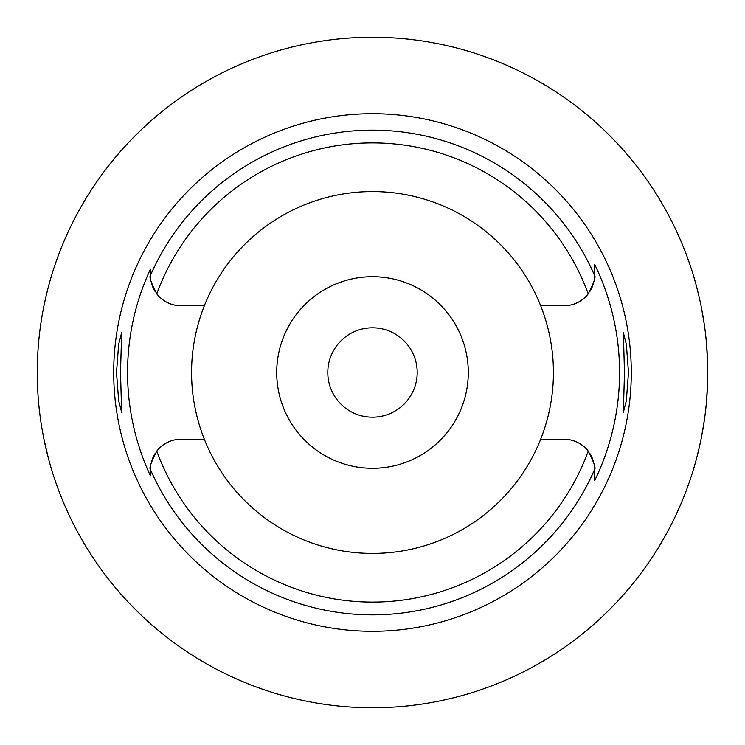 <?xml version="1.0" encoding="UTF-8"?>
<svg xmlns="http://www.w3.org/2000/svg" width="745" height="745" viewBox="0 0 745 745"><rect width="100%" height="100%" fill="white"/><g stroke="black" fill="none" stroke-linecap="round" stroke-linejoin="round"><path stroke-width="1.12" d="M540.674 439.233A180.933 180.933 0 0 0 372.5 191.567A180.933 180.933 0 0 0 204.326 439.233A180.933 180.933 0 0 0 540.674 439.233L563.965 439.233A30.647 30.647 0 0 1 588.215 451.135C593.83 462.03 595.963 468.139 594.612 469.471L594.612 469.881A30.647 30.647 0 0 0 594.603 469.089M589.798 291.612A30.647 30.647 0 0 0 591.26 289.06M591.586 288.399A30.647 30.647 0 0 0 592.443 286.443M592.899 285.233A30.647 30.647 0 0 0 593.299 284.022M594.193 280.213A30.647 30.647 0 0 0 594.594 276.283M594.603 275.911A30.647 30.647 0 0 0 594.612 275.119L594.612 275.529C595.963 276.861 593.83 282.97 588.215 293.865A30.647 30.647 0 0 1 563.965 305.767L540.674 305.767M594.612 273.843L594.612 264.289A247.07 247.07 0 0 1 594.612 480.711L594.612 469.881L594.612 480.711M594.594 468.726A30.647 30.647 0 0 0 594.193 464.787M593.299 460.978A30.647 30.647 0 0 0 592.89 459.749M592.443 458.557A30.647 30.647 0 0 0 591.595 456.601M591.26 455.94A30.647 30.647 0 0 0 589.798 453.388M150.388 273.406L150.388 275.529C149.037 276.861 151.17 282.97 156.785 293.865A30.647 30.647 0 0 0 181.035 305.767L204.326 305.767M155.202 453.388A30.647 30.647 0 0 0 153.74 455.94M153.405 456.601A30.647 30.647 0 0 0 152.557 458.557M152.092 459.805A30.647 30.647 0 0 0 151.701 460.978M150.807 464.787A30.647 30.647 0 0 0 150.406 468.745M150.397 469.08A30.647 30.647 0 0 0 150.388 469.881L150.388 469.471C149.037 468.139 151.17 462.03 156.785 451.135A30.647 30.647 0 0 1 181.035 439.233L204.326 439.233M150.388 470.561L150.388 475.757A244.947 244.947 0 0 1 150.388 269.243L150.388 275.119A30.647 30.647 0 0 0 150.397 275.911M150.406 276.283A30.647 30.647 0 0 0 150.816 280.222M151.701 284.022A30.647 30.647 0 0 0 152.11 285.27M152.557 286.443A30.647 30.647 0 0 0 153.405 288.389M153.74 289.06A30.647 30.647 0 0 0 155.202 291.612M372.5 631.285A258.785 258.785 0 0 0 631.285 372.5A258.785 258.785 0 0 0 372.5 113.715A258.785 258.785 0 0 0 113.715 372.5A258.785 258.785 0 0 0 372.5 631.285M594.612 275.119L594.612 264.289M628.491 372.5L626.359 344.404L623.332 332.587L624.496 372.5L623.332 412.413L626.331 400.754L628.491 372.5M150.388 469.881L150.388 475.757M120.504 372.5L121.668 332.587L118.669 344.246L116.509 372.5L118.641 400.596L121.668 412.413L120.504 372.5M372.5 707.75A335.25 335.25 0 0 1 37.25 372.5A335.25 335.25 0 0 1 372.5 37.25A335.25 335.25 0 0 1 707.75 372.5A335.25 335.25 0 0 1 372.5 707.75M113.491 159.644L114.488 158.434M114.553 158.359L115.894 156.757M116.08 156.534L117.347 155.034M117.794 154.513L120.29 151.626M121.174 150.63L121.957 149.745M123.428 148.106L127.237 143.943M131.809 139.129L137.21 133.681M138.058 132.852L142.211 128.857M143.571 127.591L150.993 120.848M152.986 119.107L159.644 113.491M48.239 287.356L46.162 295.709M45.929 296.706L43.974 305.701M41.701 318.041L41.524 319.13M37.734 390.529L37.79 391.442M41.403 425.116L41.869 427.975M43.974 439.289L48.239 457.644M707.582 383.144L706.474 401.769M704.388 419.835L701.669 436.076M698.754 449.626L696.268 459.497M696.175 459.842L694.545 465.653M694.396 466.184L693.772 468.288M693.772 276.712L694.377 278.751M694.489 279.142L696.109 284.944M696.202 285.26L698.661 294.983M701.567 308.402L704.314 324.624M706.437 342.868L707.582 361.856M372.5 327.8A44.7 44.7 0 0 0 327.8 372.5A44.7 44.7 0 0 0 372.5 417.2A44.7 44.7 0 0 0 417.2 372.5A44.7 44.7 0 0 0 372.5 327.8M372.5 276.712A95.788 95.788 0 0 0 276.712 372.5A95.788 95.788 0 0 0 372.5 468.288A95.788 95.788 0 0 0 468.288 372.5A95.788 95.788 0 0 0 372.5 276.712M156.785 293.865A229.6 229.6 0 0 1 588.215 293.865M588.215 451.135A229.6 229.6 0 0 1 156.785 451.135M594.612 469.471A242.358 242.358 0 0 1 150.388 469.471M150.388 275.529A242.358 242.358 0 0 1 594.612 275.529"/></g></svg>
